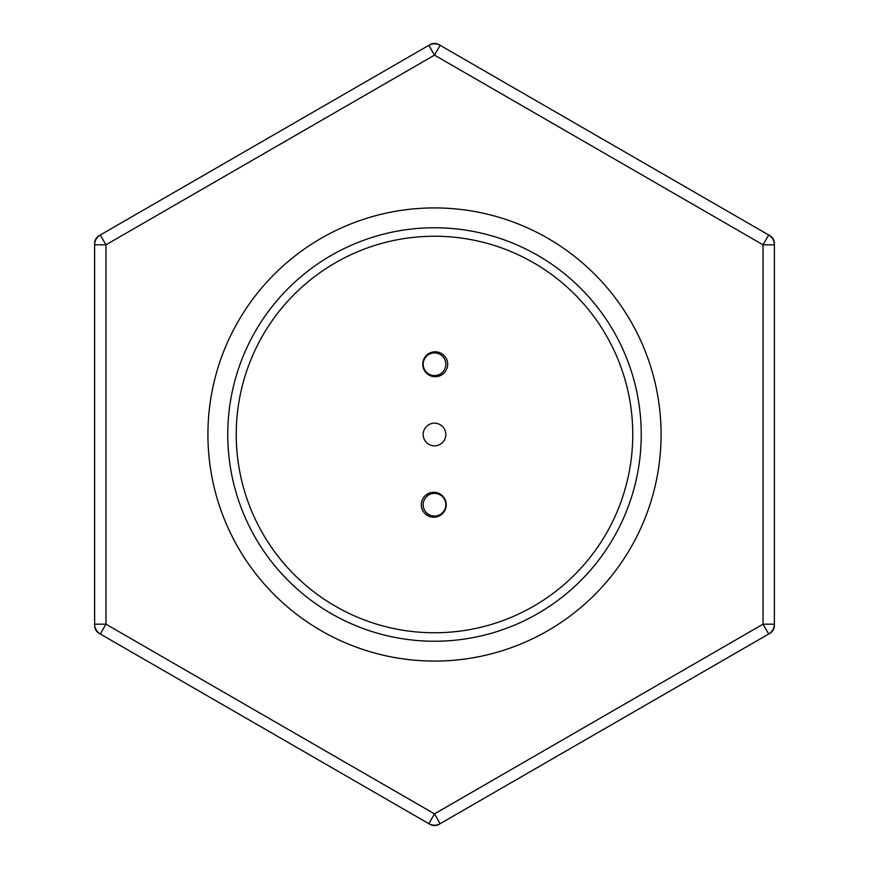 <?xml version="1.0" encoding="UTF-8"?>
<svg xmlns="http://www.w3.org/2000/svg" width="869" height="869" viewBox="0 0 869 869"><rect width="100%" height="100%" fill="white"/><g stroke="black" fill="none" stroke-linecap="round" stroke-linejoin="round"><path stroke-width="1.3" d="M433.903 492.278A12.459 12.459 0 0 1 446.242 504.867A12.459 12.459 0 0 1 433.653 517.196A12.459 12.459 0 0 1 421.313 504.607A12.459 12.459 0 0 1 433.903 492.278M435.347 351.804A12.459 12.459 0 0 1 447.687 364.393A12.459 12.459 0 0 1 435.097 376.722A12.459 12.459 0 0 1 422.758 364.133A12.459 12.459 0 0 1 435.347 351.804M434.619 423.17A11.33 11.33 0 0 1 445.83 434.619A11.33 11.33 0 0 1 434.381 445.83A11.33 11.33 0 0 1 423.17 434.381A11.33 11.33 0 0 1 434.619 423.17M432.469 632.751A198.262 198.262 0 0 1 236.249 432.469A198.262 198.262 0 0 1 436.531 236.249A198.262 198.262 0 0 1 632.751 436.531A198.262 198.262 0 0 1 432.469 632.751M227.765 434.5A206.735 206.735 0 0 1 434.5 227.765A206.735 206.735 0 0 1 641.235 434.5A206.735 206.735 0 0 1 434.5 641.235A206.735 206.735 0 0 1 227.765 434.5M207.919 434.5A226.581 226.581 0 0 1 434.5 207.919A226.581 226.581 0 0 1 661.081 434.5A226.581 226.581 0 0 1 434.5 661.081A226.581 226.581 0 0 1 207.919 434.5M445.83 364.263A11.33 11.33 0 0 1 434.5 375.593A11.33 11.33 0 0 1 423.17 364.263A11.33 11.33 0 0 1 434.5 352.933A11.33 11.33 0 0 1 445.83 364.263M445.352 508.007A11.33 11.33 0 0 1 431.241 515.589A11.33 11.33 0 0 1 423.648 501.478A11.33 11.33 0 0 1 437.759 493.896A11.33 11.33 0 0 1 445.352 508.007M769.804 633.273L768.707 634.001L769.847 633.338A9.059 9.059 0 0 0 774.377 625.495L774.377 624.181L774.301 625.495M774.301 243.505L774.377 244.819L774.377 243.505A9.059 9.059 0 0 0 769.847 235.662L768.707 234.999L769.804 235.727M438.997 44.732L439.03 44.667A9.059 9.059 0 0 0 429.97 44.667L428.841 45.318L430.003 44.732M99.196 235.727L99.153 235.662A9.059 9.059 0 0 0 94.623 243.505L94.623 244.819L94.623 243.505A9.059 9.059 0 0 1 99.153 235.662L100.293 234.999L99.153 235.662A9.059 9.059 0 0 0 94.623 243.505L94.699 243.505M94.699 625.495L94.623 625.495A9.059 9.059 0 0 0 99.153 633.338L100.293 634.001L99.153 633.338A9.059 9.059 0 0 1 94.623 625.495L94.623 624.181L94.623 625.495A9.059 9.059 0 0 0 99.153 633.338L99.196 633.273M430.003 824.268L428.841 823.682L429.97 824.333A9.059 9.059 0 0 0 439.03 824.333L438.997 824.268M440.159 823.682L439.03 824.333L440.159 823.682A11.33 11.33 0 0 1 428.841 823.682L434.5 813.873L763.047 624.181L763.047 244.819L768.707 234.999A11.33 11.33 0 0 1 774.377 244.819L774.377 624.181A11.33 11.33 0 0 1 768.707 634.001L763.047 624.181L774.377 624.181A11.33 11.33 0 0 1 768.707 634.001L440.159 823.682L434.5 813.873L105.953 624.181L94.623 624.181L94.623 244.819A11.33 11.33 0 0 1 100.293 234.999L428.841 45.318A11.33 11.33 0 0 1 440.159 45.318L768.707 234.999A11.33 11.33 0 0 1 774.377 244.819L763.047 244.819L434.5 55.127L428.841 45.318A11.33 11.33 0 0 1 440.159 45.318L434.5 55.127L105.953 244.819L100.293 234.999A11.33 11.33 0 0 0 94.623 244.819L105.953 244.819L105.953 624.181L100.293 634.001A11.33 11.33 0 0 1 94.623 624.181A11.33 11.33 0 0 0 100.293 634.001L428.841 823.682A11.33 11.33 0 0 0 440.159 823.682M769.847 633.338A9.059 9.059 0 0 0 774.377 625.495A9.059 9.059 0 0 1 769.847 633.338M774.377 243.505A9.059 9.059 0 0 0 769.847 235.662A9.059 9.059 0 0 1 774.377 243.505M434.5 43.45A9.059 9.059 0 0 0 429.97 44.667A9.059 9.059 0 0 1 439.03 44.667A9.059 9.059 0 0 0 434.5 43.45M434.5 825.55A9.059 9.059 0 0 0 439.03 824.333A9.059 9.059 0 0 1 429.97 824.333A9.059 9.059 0 0 0 434.5 825.55"/></g></svg>
